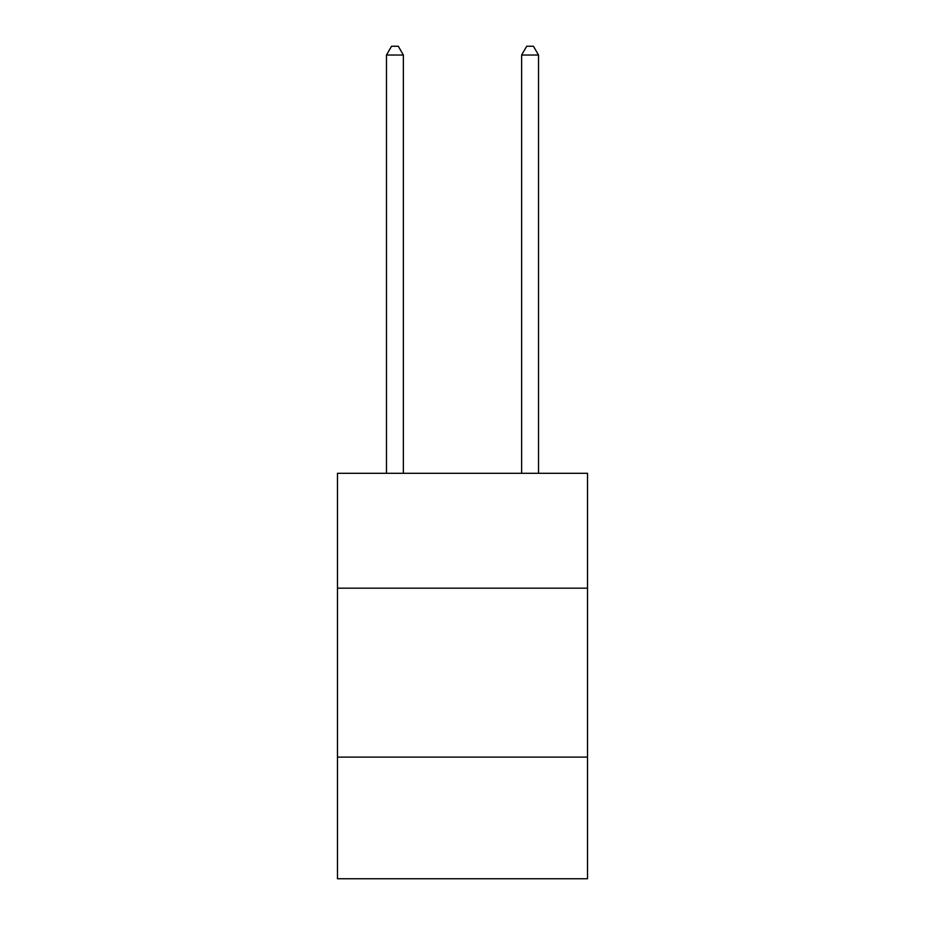 <?xml version="1.0" encoding="UTF-8"?>
<svg xmlns="http://www.w3.org/2000/svg" width="925" height="925" viewBox="0 0 925 925"><rect width="100%" height="100%" fill="white"/><g stroke="black" fill="none" stroke-linecap="round" stroke-linejoin="round"><path stroke-width="1.39" d="M587.514 588.184L587.514 473.311L337.486 473.311L337.486 588.184L587.514 588.184L587.514 878.75L337.486 878.75L337.486 588.184M587.514 757.124L337.486 757.124M403.369 473.311L403.369 55.038L386.477 55.038L386.477 473.311M386.477 55.038L391.553 46.25L398.305 46.25L403.369 55.038M538.523 473.311L538.523 55.038L521.631 55.038L521.631 473.311M521.631 55.038L526.695 46.25L533.447 46.25L538.523 55.038"/></g></svg>
